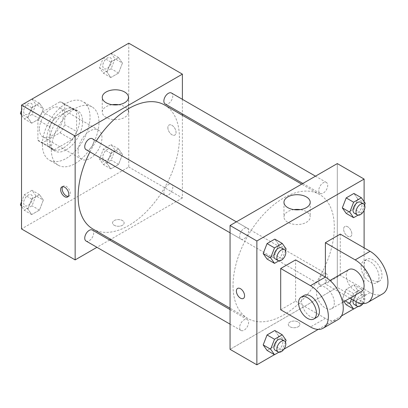 <?xml version="1.0" encoding="UTF-8"?>
<svg xmlns="http://www.w3.org/2000/svg" width="408" height="408" viewBox="0 0 408 408"><rect width="100%" height="100%" fill="white"/><g stroke="black" fill="none" stroke-linecap="round" stroke-linejoin="round"><path stroke-width="0.31" stroke-dasharray="2.04 1.53" d="M78.127 151.541A16.85 9.731 120 0 0 81.615 159.258A16.85 9.731 120 0 0 98.471 149.527A16.85 9.731 120 0 0 98.471 130.07A16.85 9.731 120 0 0 85.481 134.584A16.85 9.731 120 0 0 78.127 151.541M39.403 129.183A16.85 9.731 120 0 0 42.891 136.899A16.85 9.731 120 0 0 59.741 127.168A16.85 9.731 120 0 0 59.741 107.712A16.85 9.731 120 0 0 46.757 112.226A16.85 9.731 120 0 0 39.403 129.183M42.575 111.868L60.058 101.781A22.634 13.066 120 0 1 62.633 102.704A22.634 13.066 120 0 1 64.724 104.474L64.724 124.659A22.634 13.066 120 0 1 60.058 132.738L42.575 142.831A22.634 13.066 120 0 1 39.999 141.902A22.634 13.066 120 0 1 37.908 140.138L37.908 119.952A22.634 13.066 120 0 1 42.575 111.868L54.493 118.748L71.971 108.661L60.058 101.781M60.058 132.738L71.971 139.618L54.493 149.71L42.575 142.831M37.908 140.138L49.827 147.018L49.827 126.832L37.908 119.952M49.827 147.018A22.634 13.066 120 0 0 51.918 148.782A22.634 13.066 120 0 0 54.493 149.71M71.971 139.618A22.634 13.066 120 0 0 76.638 131.539L64.724 124.659M71.971 108.661A22.634 13.066 120 0 1 74.547 109.584A22.634 13.066 120 0 1 76.638 111.353L76.638 131.539M54.493 118.748A22.634 13.066 120 0 0 49.827 126.832M63.23 148.104A23.169 13.377 -60 0 1 51.648 149.251A23.169 13.377 -60 0 1 51.648 122.497A23.169 13.377 -60 0 1 74.817 109.114A23.169 13.377 -60 0 1 78.372 127.684A23.169 13.377 -60 0 1 63.23 148.104M66.213 149.823A23.169 13.377 120 0 0 81.35 129.402A23.169 13.377 120 0 0 77.795 110.838A23.169 13.377 120 0 0 59.94 117.045A23.169 13.377 120 0 0 49.827 140.362A23.169 13.377 120 0 0 54.626 150.97A23.169 13.377 120 0 0 66.213 149.823M76.638 111.353L64.724 104.474M42.381 144.661A33.706 19.456 120 0 0 49.358 160.094A33.706 19.456 120 0 0 83.064 140.632A33.706 19.456 120 0 0 83.064 101.714A33.706 19.456 120 0 0 57.089 110.747A33.706 19.456 120 0 0 42.381 144.661M51.316 149.823A33.706 19.456 120 0 0 58.298 165.25A33.706 19.456 120 0 0 91.999 145.794A33.706 19.456 120 0 0 91.999 106.876A33.706 19.456 120 0 0 66.03 115.903A33.706 19.456 120 0 0 51.316 149.823M122.451 154.438L118.58 164.409L110.838 168.876L106.967 163.373L110.838 153.398L118.58 148.93L122.451 154.438L118.58 164.409L110.838 168.876L106.967 163.373L110.838 153.398L118.58 148.93L122.451 154.438L115 150.139L111.134 160.109L103.392 164.577L99.521 159.074L103.392 149.099L111.134 144.631L115 150.139M122.451 63.072L118.58 73.047L110.838 77.515L106.967 72.012L110.838 62.036L118.58 57.569L122.451 63.072L118.58 73.047L110.838 77.515L106.967 72.012L110.838 62.036L118.58 57.569L122.451 63.072L115 58.772L111.134 68.748L103.392 73.216L99.521 67.713L103.341 57.87M128.77 43.187L128.77 167.025L21.527 228.939M43.325 200.119L39.459 210.089L31.717 214.557L27.846 209.054L31.717 199.079L39.459 194.611L43.325 200.119L39.459 210.089L31.717 214.557L27.846 209.054L31.717 199.079L39.459 194.611L43.325 200.119L35.878 195.82L32.008 205.79L24.271 210.258L21.527 206.356M43.325 108.752L39.459 118.728L31.717 123.196L27.846 117.693L31.717 107.717L39.459 103.249L43.325 108.752L39.459 118.728L31.717 123.196L27.846 117.693L31.717 107.717L39.459 103.249L43.325 108.752L35.878 104.453L32.008 114.429L24.271 118.896L21.527 114.995M182.391 115.28L182.391 197.982L128.77 167.025M182.391 197.982L110.772 239.333M109.589 240.011L96.951 247.309M114.25 225.282A5.794 3.346 0 0 0 120.559 226.012A5.794 3.346 0 0 0 124.139 222.921A5.794 3.346 0 0 0 118.346 219.575A5.794 3.346 0 0 0 112.552 222.921A5.794 3.346 0 0 0 114.25 225.282A5.794 3.346 0 0 0 120.559 226.006A5.794 3.346 0 0 0 124.139 222.916A5.794 3.346 0 0 0 118.346 219.57A5.794 3.346 0 0 0 112.552 222.916A5.794 3.346 0 0 0 114.25 225.282M92.963 229.046A71.619 41.351 120 0 0 164.582 187.695A71.619 41.351 120 0 0 164.582 104.999M96.257 140.954A71.619 41.351 120 0 0 89.939 151.898M182.391 99.323L182.391 113.914M165.174 103.974A6.319 3.647 120 0 0 171.493 100.322A6.319 3.647 120 0 0 171.493 93.029M163.863 192.443A6.319 3.647 120 0 0 165.174 195.335A6.319 3.647 120 0 0 171.493 191.689A6.319 3.647 120 0 0 171.493 184.391A6.319 3.647 120 0 0 166.622 186.084A6.319 3.647 120 0 0 163.863 192.443M86.047 241.016A6.319 3.647 120 0 0 92.371 237.369A6.319 3.647 120 0 0 92.371 230.071M92.371 138.71A6.319 3.647 -60 0 1 93.677 141.601A6.319 3.647 -60 0 1 90.918 147.961A6.319 3.647 -60 0 1 86.047 149.654M167.872 127.678A5.794 3.346 -120 0 0 170.396 133.508A5.794 3.346 -120 0 0 174.864 135.058A5.794 3.346 -120 0 0 174.864 128.372A5.794 3.346 -120 0 0 169.07 125.026A5.794 3.346 -120 0 0 167.872 127.678A5.794 3.346 -120 0 0 170.396 133.508A5.794 3.346 -120 0 0 174.859 135.063A5.794 3.346 -120 0 0 174.859 128.372A5.794 3.346 -120 0 0 169.065 125.026A5.794 3.346 -120 0 0 167.867 127.678M62.674 186.68A5.794 3.346 60 0 1 63.327 186.079A5.794 3.346 60 0 1 67.789 187.629A5.794 3.346 60 0 1 70.319 193.458A5.794 3.346 60 0 1 69.12 196.11A5.794 3.346 60 0 1 68.269 196.37M118.544 104.713A13.117 7.574 180 0 1 128.484 112.062A13.117 7.574 180 0 1 120.386 119.054A13.117 7.574 180 0 1 106.09 117.417A13.117 7.574 180 0 1 102.25 112.062A13.117 7.574 180 0 1 112.185 104.713M233.034 285.697A71.619 41.351 120 0 0 247.87 318.48A71.619 41.351 120 0 0 319.49 277.134A71.619 41.351 120 0 0 319.49 194.432A71.619 41.351 120 0 0 264.297 213.619A71.619 41.351 120 0 0 233.034 285.697M248.584 231.035A6.319 3.647 -60 0 1 245.825 237.395A6.319 3.647 -60 0 1 240.96 239.088A6.319 3.647 -60 0 1 240.96 231.79A6.319 3.647 -60 0 1 247.279 228.143A6.319 3.647 -60 0 1 248.584 231.035M318.77 281.877A6.319 3.647 120 0 0 320.081 284.769A6.319 3.647 120 0 0 326.4 281.122A6.319 3.647 120 0 0 326.4 273.824A6.319 3.647 120 0 0 321.53 275.517A6.319 3.647 120 0 0 318.77 281.877M239.649 327.558A6.319 3.647 120 0 0 240.96 330.455A6.319 3.647 120 0 0 247.279 326.803A6.319 3.647 120 0 0 247.279 319.505A6.319 3.647 120 0 0 242.408 321.198A6.319 3.647 120 0 0 239.649 327.558M318.77 190.516A6.319 3.647 120 0 0 320.081 193.407A6.319 3.647 120 0 0 326.4 189.761A6.319 3.647 120 0 0 326.4 182.463A6.319 3.647 120 0 0 321.53 184.156A6.319 3.647 120 0 0 318.77 190.516M337.299 287.416L230.056 349.335L337.299 287.416L337.299 163.583L337.299 287.416L364.109 302.894L353.537 308.999M21.527 110.486L24.22 103.55M32.008 98.95L35.878 104.453M23.669 111.501A6.319 3.647 120 0 0 24.98 114.393A6.319 3.647 120 0 0 31.299 110.747A6.319 3.647 120 0 0 31.299 103.448A6.319 3.647 120 0 0 26.428 105.142A6.319 3.647 120 0 0 23.669 111.501M39.459 118.728L32.008 114.429M31.717 123.196L24.271 118.896M27.846 117.693L21.527 114.041M31.717 107.717L24.358 103.469M39.459 103.249L32.099 99.001M23.649 111.491A6.319 3.647 120 0 0 24.954 114.383A6.319 3.647 120 0 0 31.273 110.731A6.319 3.647 120 0 0 31.273 103.438A6.319 3.647 120 0 0 26.408 105.131A6.319 3.647 120 0 0 23.649 111.491M111.134 53.27L115 58.772M102.796 65.821A6.319 3.647 120 0 0 104.101 68.712A6.319 3.647 120 0 0 110.42 65.066A6.319 3.647 120 0 0 110.42 57.768A6.319 3.647 120 0 0 105.55 59.461A6.319 3.647 120 0 0 102.796 65.821M118.58 73.047L111.134 68.748M110.838 77.515L103.392 73.216M106.967 72.012L99.521 67.713M110.838 62.036L103.479 57.788M118.58 57.569L111.221 53.321M102.77 65.81A6.319 3.647 120 0 0 104.081 68.702A6.319 3.647 120 0 0 110.4 65.05A6.319 3.647 120 0 0 110.4 57.758A6.319 3.647 120 0 0 105.529 59.451A6.319 3.647 120 0 0 102.77 65.81M21.527 201.853L24.271 194.779L32.008 190.312L35.878 195.82M23.669 202.868A6.319 3.647 120 0 0 24.98 205.76A6.319 3.647 120 0 0 31.299 202.108A6.319 3.647 120 0 0 31.299 194.815A6.319 3.647 120 0 0 26.428 196.508A6.319 3.647 120 0 0 23.669 202.868M39.459 210.089L32.008 205.79M31.717 214.557L24.271 210.258M27.846 209.054L21.527 205.403M31.717 199.079L24.271 194.779M39.459 194.611L32.008 190.312M23.649 202.852A6.319 3.647 120 0 0 24.954 205.744A6.319 3.647 120 0 0 31.273 202.098A6.319 3.647 120 0 0 31.273 194.8A6.319 3.647 120 0 0 26.408 196.493A6.319 3.647 120 0 0 23.649 202.852M102.796 157.187A6.319 3.647 120 0 0 104.101 160.079A6.319 3.647 120 0 0 110.42 156.427A6.319 3.647 120 0 0 110.42 149.134A6.319 3.647 120 0 0 105.55 150.827A6.319 3.647 120 0 0 102.796 157.187M118.58 164.409L111.134 160.109M110.838 168.876L103.392 164.577M106.967 163.373L99.521 159.074M110.838 153.398L103.392 149.099M118.58 148.93L111.134 144.631M102.77 157.172A6.319 3.647 120 0 0 104.081 160.064A6.319 3.647 120 0 0 110.4 156.417A6.319 3.647 120 0 0 110.4 149.119A6.319 3.647 120 0 0 105.529 150.812A6.319 3.647 120 0 0 102.77 157.172M285.442 250.665L282.244 258.901L278.883 260.839M275.216 258.866A6.319 3.647 120 0 0 281.535 255.219A6.319 3.647 120 0 0 281.535 247.921M286.115 248.926L278.669 244.627L274.798 254.602L267.056 259.07L274.798 254.602L282.244 258.901M278.669 244.627L274.798 239.124L278.669 244.627L274.798 254.602M364.563 204.984L361.366 213.221L358.005 215.159M354.338 213.185A6.319 3.647 120 0 0 360.657 209.539A6.319 3.647 120 0 0 360.657 202.24M365.236 203.245L357.791 198.946L353.92 208.921L346.183 213.389L353.92 208.921L361.366 213.221M357.791 198.946L353.92 193.443L357.791 198.946L353.92 208.921M285.442 342.031L282.244 350.263L278.883 352.206M275.216 350.232A6.319 3.647 120 0 0 281.535 346.581A6.319 3.647 120 0 0 281.535 339.288M286.115 340.287L278.669 335.988L274.798 345.964L267.056 350.431L274.798 345.964L282.244 350.263M278.669 335.988L274.798 330.485L278.669 335.988L274.798 345.964M351.502 299.054L353.629 293.571L361.366 289.104L365.236 294.607L361.366 304.582L358.005 306.525M354.338 304.552A6.319 3.647 120 0 0 360.657 300.9A6.319 3.647 120 0 0 360.657 293.607A6.319 3.647 120 0 0 353.221 300.048M365.236 294.607L357.791 290.307L353.92 300.283L346.183 304.75L353.92 300.283L361.366 304.582M345.178 300.9L342.312 299.248L343.964 301.599L342.312 299.248L346.183 289.272L353.92 284.804L357.791 290.307L353.92 300.283M353.629 293.571L346.183 289.272L353.92 284.804L357.791 290.307M361.366 289.104L353.92 284.804M362.993 303.608A6.319 3.647 120 0 0 363.635 295.326A6.319 3.647 120 0 0 356.21 301.736M243.377 298.452L243.382 298.452A5.794 3.346 -120 0 0 243.382 291.761A5.794 3.346 -120 0 0 237.589 288.415A5.794 3.346 -120 0 0 237.589 288.42L237.589 288.415M293.903 209.625A13.117 7.574 0 0 0 283.968 216.974A13.117 7.574 0 0 0 297.085 224.548A13.117 7.574 0 0 0 310.202 216.974A13.117 7.574 0 0 0 306.357 211.619A13.117 7.574 0 0 0 300.262 209.625M347.728 226.787A5.794 3.346 -120 0 0 344.831 226.501A5.794 3.346 -120 0 0 344.831 233.192A5.794 3.346 -120 0 0 350.625 236.533A5.794 3.346 -120 0 0 351.512 231.892A5.794 3.346 -120 0 0 347.728 226.787A5.794 3.346 60 0 1 351.507 231.897A5.794 3.346 60 0 1 350.62 236.538A5.794 3.346 60 0 1 344.826 233.192A5.794 3.346 60 0 1 344.826 226.501A5.794 3.346 60 0 1 347.723 226.792M364.109 201.644L364.109 210.339M364.109 247.855L364.109 302.894M298.202 326.757A5.794 3.346 0 0 0 299.895 324.396A5.794 3.346 0 0 0 294.107 321.05A5.794 3.346 0 0 0 288.313 324.396A5.794 3.346 0 0 0 291.888 327.486A5.794 3.346 0 0 0 298.202 326.757A5.794 3.346 180 0 1 291.888 327.481A5.794 3.346 180 0 1 288.313 324.391A5.794 3.346 180 0 1 294.107 321.045A5.794 3.346 180 0 1 299.895 324.391A5.794 3.346 180 0 1 298.202 326.757M341.511 315.945L318.194 329.404M283.953 349.171L274.416 354.68M342.312 299.248L346.183 289.272M382.709 293.826A25.276 14.596 60 0 1 370.071 292.577L340.277 275.375L325.385 283.978L325.385 277.098M340.277 275.375L340.277 234.1M280.699 309.774L295.596 301.175L295.596 259.896M334.32 302.894A12.638 7.298 60 0 1 331.704 308.683A12.638 7.298 60 0 1 319.066 301.385A12.638 7.298 60 0 1 319.066 286.788A12.638 7.298 60 0 1 328.802 290.175A12.638 7.298 60 0 1 334.32 302.894M295.596 301.175L325.385 318.373A25.276 14.596 -120 0 0 338.023 319.627M361.493 291.48A12.638 7.298 60 0 1 348.855 284.182A12.638 7.298 60 0 1 348.855 269.591M349.942 298.151L325.385 283.978M316.807 317.281A12.638 7.298 60 0 1 304.169 309.983A12.638 7.298 60 0 1 304.169 295.387M361.131 266.776A12.638 7.298 60 0 1 363.752 260.993A12.638 7.298 60 0 1 376.39 268.285A12.638 7.298 60 0 1 376.39 282.882A12.638 7.298 60 0 1 366.649 279.495A12.638 7.298 60 0 1 361.131 266.776M364.109 265.057A12.638 7.298 -120 0 0 369.628 277.777A12.638 7.298 -120 0 0 379.369 281.163A12.638 7.298 -120 0 0 379.369 266.567A12.638 7.298 -120 0 0 366.731 259.269A12.638 7.298 -120 0 0 364.109 265.057M325.385 318.373L310.488 326.976M370.071 292.577L355.174 301.175M42.891 136.899L81.615 159.258M59.741 107.712L98.471 130.07M77.795 110.838L74.817 109.114M54.626 150.97L51.648 149.251M74.547 109.584L62.633 102.704M51.918 148.782L39.999 141.902M91.999 106.876L83.064 101.714M58.298 165.25L49.358 160.094M63.327 186.079L61.827 186.946M69.12 196.11L67.616 196.977M128.484 112.062L128.484 97.364M102.25 112.062L102.25 97.364M319.49 194.432L301.675 184.151M247.87 318.48L230.056 308.198M230.056 232.795L240.96 239.088M236.375 221.85L247.279 228.143M326.4 273.824L171.493 184.391M320.081 284.769L165.174 195.335M247.279 319.505L230.056 309.565M240.96 330.455L230.056 324.156M326.4 182.463L315.496 176.169M320.081 193.407L302.858 183.467M363.635 295.326L360.657 293.607M283.968 202.281L283.968 216.974M310.202 202.281L310.202 216.974M331.704 308.683L342.649 302.364M319.066 286.788L330.011 280.469M366.731 259.269L363.752 260.993M379.369 281.163L376.39 282.882"/><path stroke-width="0.61" d="M96.951 247.309L75.148 259.896L21.527 228.939L21.527 105.106L128.77 43.187L182.391 74.144L182.391 99.323M110.772 239.333L109.589 240.011M89.939 151.898A71.619 41.351 120 0 0 78.127 196.258A71.619 41.351 120 0 0 92.963 229.046L230.056 308.198M301.675 184.151L164.582 104.999A71.619 41.351 120 0 0 96.257 140.954M182.391 113.914L182.391 115.28M75.148 259.896L75.148 136.063L182.391 74.144M315.496 176.169L171.493 93.029A6.319 3.647 120 0 0 166.622 94.722A6.319 3.647 120 0 0 163.863 101.082A6.319 3.647 120 0 0 165.174 103.974L302.858 183.467M230.056 309.565L92.371 230.071A6.319 3.647 120 0 0 87.501 231.764A6.319 3.647 120 0 0 84.742 238.124A6.319 3.647 120 0 0 86.047 241.016L230.056 324.156M230.056 232.795L86.047 149.654A6.319 3.647 -60 0 1 86.047 142.356A6.319 3.647 -60 0 1 92.371 138.71L236.375 221.85M75.148 136.063L21.527 105.106M106.09 102.719A13.117 7.574 180 0 1 102.25 97.364A13.117 7.574 180 0 1 115.367 89.791A13.117 7.574 180 0 1 128.484 97.364A13.117 7.574 180 0 1 120.386 104.361A13.117 7.574 180 0 1 106.09 102.719M68.819 194.325A5.794 3.346 60 0 1 67.616 196.977A5.794 3.346 60 0 1 61.827 193.632A5.794 3.346 60 0 1 61.827 186.946A5.794 3.346 60 0 1 66.29 188.496A5.794 3.346 60 0 1 68.819 194.325M68.269 196.37A5.794 3.346 60 0 1 63.327 192.765A5.794 3.346 60 0 1 62.674 186.68M112.185 104.713A13.117 7.574 180 0 1 118.544 104.713M274.416 354.68L256.867 364.813L230.056 349.335L230.056 225.496L337.299 163.583L364.109 179.061L364.109 201.644M21.527 114.995L20.4 113.393L21.527 110.486M24.22 103.55L32.099 99.001M21.527 114.041L20.4 113.393M103.341 57.87L111.221 53.321M21.527 206.356L20.4 204.755L21.527 201.853M21.527 205.403L20.4 204.755M278.883 260.839L274.507 263.369L270.637 257.861L274.507 247.891L282.244 243.423L286.115 248.926L285.442 250.665M284.514 249.64L281.535 247.921A6.319 3.647 120 0 0 276.665 249.614A6.319 3.647 120 0 0 273.906 255.974A6.319 3.647 120 0 0 275.216 258.866L278.195 260.59A6.319 3.647 120 0 0 284.514 256.938A6.319 3.647 120 0 0 284.514 249.64A6.319 3.647 120 0 0 279.643 251.333A6.319 3.647 120 0 0 276.884 257.693A6.319 3.647 120 0 0 278.195 260.59M274.507 263.369L267.056 259.07L263.191 253.562L267.056 243.591L274.798 239.124L282.244 243.423M270.637 257.861L263.191 253.562L267.056 243.591L274.798 239.124M274.507 247.891L267.056 243.591M358.005 215.159L353.629 217.688L349.758 212.18L353.629 202.21L361.366 197.742L365.236 203.245L364.563 204.984M363.635 203.959L360.657 202.24A6.319 3.647 120 0 0 355.786 203.934A6.319 3.647 120 0 0 353.027 210.293A6.319 3.647 120 0 0 354.338 213.185L357.316 214.909A6.319 3.647 120 0 0 363.635 211.257A6.319 3.647 120 0 0 363.635 203.959A6.319 3.647 120 0 0 358.765 205.652A6.319 3.647 120 0 0 356.011 212.012A6.319 3.647 120 0 0 357.316 214.909M353.629 217.688L346.183 213.389L342.312 207.881L346.183 197.911L353.92 193.443L361.366 197.742M349.758 212.18L342.312 207.881L346.183 197.911L353.92 193.443M353.629 202.21L346.183 197.911M278.883 352.206L274.507 354.731L270.637 349.228L274.507 339.252L282.244 334.784L286.115 340.287L285.442 342.031M284.514 341.006L281.535 339.288A6.319 3.647 120 0 0 276.665 340.981A6.319 3.647 120 0 0 273.906 347.335A6.319 3.647 120 0 0 275.216 350.232L278.195 351.951A6.319 3.647 120 0 0 284.514 348.305A6.319 3.647 120 0 0 284.514 341.006A6.319 3.647 120 0 0 279.643 342.7A6.319 3.647 120 0 0 276.884 349.059A6.319 3.647 120 0 0 278.195 351.951M274.507 354.731L267.056 350.431L263.191 344.928L267.056 334.953L274.798 330.485L282.244 334.784M270.637 349.228L263.191 344.928L267.056 334.953L274.798 330.485M274.507 339.252L267.056 334.953M358.005 306.525L353.629 309.05L349.758 303.547L351.502 299.054M353.221 300.048A6.319 3.647 120 0 0 353.027 301.655A6.319 3.647 120 0 0 354.338 304.552L357.316 306.27A6.319 3.647 120 0 0 362.993 303.608M353.629 309.05L346.183 304.75L343.964 301.599L346.183 304.75M349.758 303.547L345.178 300.9M356.21 301.736A6.319 3.647 120 0 0 356.011 303.379A6.319 3.647 120 0 0 357.316 306.27M240.485 298.161A5.794 3.346 -120 0 0 243.382 298.452A5.794 3.346 60 0 1 240.485 298.166A5.794 3.346 60 0 1 236.696 293.061A5.794 3.346 60 0 1 237.589 288.42A5.794 3.346 -120 0 0 236.701 293.061A5.794 3.346 -120 0 0 240.485 298.161M237.589 288.42A5.794 3.346 60 0 1 243.377 291.761A5.794 3.346 60 0 1 243.377 298.452M256.867 364.813L256.867 240.975L230.056 225.496L337.299 163.583M230.056 349.335L230.056 225.496M306.357 196.926A13.117 7.574 180 0 1 310.202 202.281A13.117 7.574 180 0 1 297.085 209.855A13.117 7.574 180 0 1 283.968 202.281A13.117 7.574 180 0 1 292.062 195.284A13.117 7.574 180 0 1 306.357 196.926M256.867 240.975L364.109 179.061M300.262 209.625A13.117 7.574 0 0 0 293.903 209.625M364.109 210.339L364.109 247.855M353.537 308.999L341.511 315.945M318.194 329.404L283.953 349.171M346.183 213.389L342.312 207.881M267.056 259.07L263.191 253.562M267.056 350.431L263.191 344.928M280.699 268.495L310.488 285.697A25.276 14.596 60 0 1 327.002 307.969A25.276 14.596 60 0 1 323.126 328.226A25.276 14.596 60 0 1 310.488 326.976L280.699 309.774L280.699 268.495L295.596 259.896L325.385 277.098L325.385 242.699L340.277 234.1L370.071 251.297A25.276 14.596 60 0 1 386.585 273.574A25.276 14.596 60 0 1 382.709 293.826L367.812 302.425A25.276 14.596 60 0 1 355.174 301.175L349.942 298.151M323.126 328.226L338.023 319.627A25.276 14.596 -120 0 0 341.899 299.37A25.276 14.596 -120 0 0 325.385 277.098L310.488 285.697M330.011 280.469L348.855 269.591A12.638 7.298 60 0 1 358.596 272.978A12.638 7.298 60 0 1 364.109 285.697A12.638 7.298 60 0 1 361.493 291.48L342.649 302.364M370.071 251.297L355.174 259.896L325.385 242.699M355.174 259.896A25.276 14.596 60 0 1 371.688 282.173A25.276 14.596 60 0 1 367.812 302.425M301.191 297.111L304.169 295.387A12.638 7.298 60 0 1 313.91 298.773A12.638 7.298 60 0 1 319.428 311.493A12.638 7.298 60 0 1 316.807 317.281L313.829 319A12.638 7.298 60 0 1 301.191 311.702A12.638 7.298 60 0 1 301.191 297.111A12.638 7.298 60 0 1 310.932 300.497A12.638 7.298 60 0 1 316.45 313.216A12.638 7.298 60 0 1 313.829 319"/></g></svg>
